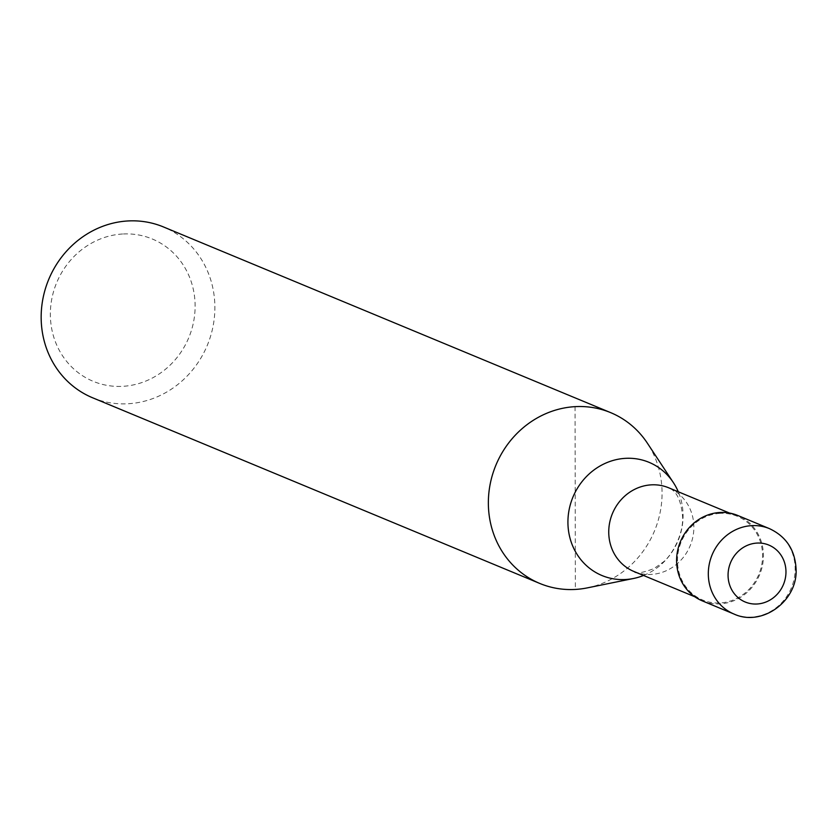<?xml version="1.0" encoding="UTF-8"?>
<svg xmlns="http://www.w3.org/2000/svg" width="838" height="838" viewBox="0 0 838 838"><rect width="100%" height="100%" fill="white"/><g stroke="black" fill="none" stroke-linecap="round" stroke-linejoin="round"><path stroke-width="0.63" stroke-dasharray="4.19 3.14" d="M702.296 600.867A46.237 42.927 112.5 0 0 720.104 603.863A46.237 42.927 112.5 0 0 762.507 565.315A46.237 42.927 112.5 0 0 737.754 515.475M719.947 513.39A45.304 42.068 112.5 0 0 678.392 551.174A45.304 42.068 112.5 0 0 702.642 600.018A45.304 42.068 112.5 0 0 720.104 602.951A45.304 42.068 112.5 0 0 761.658 565.179A45.304 42.068 112.5 0 0 737.398 516.323A45.304 42.068 112.5 0 0 719.947 513.39M643.532 575.476A61.3 56.911 112.5 0 0 683.085 515.632A61.3 56.911 112.5 0 0 678.288 491.78M92.557 397.757A92.473 85.853 112.5 0 0 128.183 403.748A92.473 85.853 112.5 0 0 212.988 326.642A92.473 85.853 112.5 0 0 163.483 226.951M122.599 234.001A77.054 71.544 112.5 0 0 50.353 314.302A77.054 71.544 112.5 0 0 122.872 386.318A77.054 71.544 112.5 0 0 195.118 306.017A77.054 71.544 112.5 0 0 122.599 234.001M587.312 587.878A92.473 85.853 112.5 0 0 647.386 443.197M575.057 406.65L575.371 589.428M734.004 614.045A46.237 42.927 112.5 0 0 751.812 617.04A46.237 42.927 112.5 0 0 795.168 568.855A46.237 42.927 112.5 0 0 769.462 528.642M633.937 571.485A45.304 42.068 112.5 0 0 651.388 574.418A45.304 42.068 112.5 0 0 693.864 527.196A45.304 42.068 112.5 0 0 668.682 487.789C668.64 488.512 680.603 489.193 682.645 517.57C683.211 536.624 670.107 557.542 662.659 562.445L653.954 568.593C641.887 573.098 635.214 574.061 633.937 571.485M694.754 596.74L702.642 600.018M729.51 513.055L737.398 516.323"/><path stroke-width="1.26" d="M769.462 528.642L737.754 515.475A46.237 42.927 112.5 0 0 719.936 512.479A46.237 42.927 112.5 0 0 677.544 551.027A46.237 42.927 112.5 0 0 702.296 600.867L734.004 614.045A46.237 42.927 112.5 0 1 708.309 573.831A46.237 42.927 112.5 0 1 751.655 525.646A46.237 42.927 112.5 0 1 769.462 528.642C786.39 536.603 795.262 550.283 796.1 569.651C797.451 601.359 761.826 627.013 734.004 614.045M678.288 491.78A61.3 56.911 112.5 0 0 673.354 482.573A61.3 56.911 112.5 0 0 625.399 458.344A61.3 56.911 112.5 0 0 567.923 522.221A61.3 56.911 112.5 0 0 625.609 579.508A61.3 56.911 112.5 0 0 633.528 578.482A61.3 56.911 112.5 0 0 643.532 575.476M673.354 482.573L647.386 443.197A92.473 85.853 112.5 0 0 610.672 412.642A92.473 85.853 112.5 0 0 575.057 406.65A92.473 85.853 112.5 0 0 490.251 483.746A92.473 85.853 112.5 0 0 539.756 583.437A92.473 85.853 112.5 0 0 575.371 589.428A92.473 85.853 112.5 0 0 587.312 587.878L633.528 578.482M610.672 412.642L163.483 226.951A92.473 85.853 112.5 0 0 127.858 220.96A92.473 85.853 112.5 0 0 43.052 298.066A92.473 85.853 112.5 0 0 92.557 397.757L539.756 583.437M756.965 543.076A30.828 28.618 112.5 0 0 728.065 575.193A30.828 28.618 112.5 0 0 757.07 603.999A30.828 28.618 112.5 0 0 785.971 571.872A30.828 28.618 112.5 0 0 756.965 543.076M729.51 513.055L668.682 487.789A45.304 42.068 112.5 0 0 651.231 484.856A45.304 42.068 112.5 0 0 608.744 532.078A45.304 42.068 112.5 0 0 633.937 571.485L694.754 596.74"/></g></svg>
